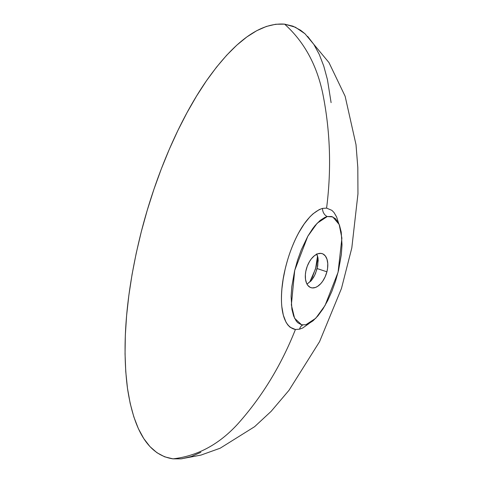 <?xml version="1.0" encoding="UTF-8"?>
<svg xmlns="http://www.w3.org/2000/svg" width="483" height="483" viewBox="0 0 483 483"><rect width="100%" height="100%" fill="white"/><g stroke="black" fill="none" stroke-linecap="round" stroke-linejoin="round"><path stroke-width="0.72" d="M311.028 280.925L306.989 284.113L311.348 280.551L313.648 277.248L315.477 273.553L317.711 266.036L318.074 258.64M318.098 258.852L316.709 253.847L317.911 257.445L318.182 260.349L317.162 268.572L326.9 271.808L317.162 268.572L314.771 275.117L311.348 280.551M309.977 281.39L312.423 276.976L316.027 267.117L317.065 262.009L317.566 255.966L315.556 268.832L310.189 281.052M309.072 323.513L302.684 328.011L299.557 329.177L295.421 329.497C281.203 365.383 261.991 396.863 237.793 423.947C219.101 444.396 197.505 456.03 172.999 458.85L181.047 458.85L201.013 455.077L220.163 448.212L254.601 426.694L271.12 411.365L288.997 390.306L319.565 341.656L341.463 288.478L351.811 247.918L357.951 193.918L357.818 167.559L356.013 144.689L345.128 96.244L328.959 62.555L304.972 33.738L295.354 27.205L284.614 24.15C303.928 41.526 316.631 64.553 322.704 93.225C330.287 130.863 331.586 169.159 326.586 208.107L331.899 210.365L334.061 212.58L336.633 216.994L338.637 223.255M306.222 269.49A17.913 10.252 -71.6 0 1 322.209 253.647A17.913 10.252 -71.6 0 1 326.9 271.808L325.168 276.771L322.692 281.203L320.736 283.678L317.524 286.425L315.321 287.506L312.127 287.916L310.195 287.361L307.774 285.332L306.572 283.261L305.498 279.277L305.377 274.549L305.836 271.186L307.285 266.145L309.531 261.484L311.378 258.797L314.499 255.646L317.802 253.786L320.996 253.382L322.928 253.937L325.343 255.966L327.003 259.256L327.77 263.531L327.565 268.415L326.9 271.808A17.913 10.252 -71.6 0 1 310.913 287.651A17.913 10.252 -71.6 0 1 306.222 269.49M299.557 329.177A7.776 6.025 76.2 0 1 302.781 325.005A7.776 6.025 -103.8 0 0 299.557 329.177L295.421 329.497C278.92 326.061 279.222 293.356 285.145 269.2C290.881 244.603 304.58 214.265 322.493 208.408A7.776 5.989 -103.2 0 0 327.281 216.541L317.216 223.176L307.798 236.278L294.715 270.395L291.358 304.918L294.588 318.267L301.634 324.817L305.89 324.745L308.208 323.936L313.032 320.815L318.013 315.761L322.964 308.939L327.661 300.649L331.899 291.285L335.558 281.094L338.517 270.438L341.324 254.662L342.012 244.887L341.221 232.063L339.501 225.313L338.311 222.597L335.329 218.57L331.598 216.511L327.281 216.541L324.956 217.338L320.132 220.441L315.145 225.489L312.646 228.694L307.786 236.296L301.235 249.977L297.564 260.18L294.606 270.848L291.798 286.648L291.104 296.435L291.901 309.271L293.634 316.021L296.224 320.984L297.818 322.753L301.561 324.799L305.89 324.745L315.755 318.273L325.041 305.51L338.064 272.291L341.898 238.167L339.187 224.504L332.793 216.915L327.281 216.541A7.776 5.989 76.8 0 1 322.493 208.408L326.586 208.107C331.586 169.159 330.287 130.863 322.704 93.225C316.631 64.553 303.928 41.526 284.614 24.15L292.958 26.179L300.668 30.29L305.063 33.822M181.089 458.844L172.999 458.85L164.655 456.821L156.945 452.71L149.959 446.606L143.759 438.564L138.367 428.632L133.827 416.865L130.175 403.353L127.47 388.254L125.761 371.711L125.049 353.948L125.326 335.19L126.6 315.616L128.852 295.336L132.07 274.447L136.236 253.146L141.302 231.689L147.224 210.328L153.926 189.318L161.316 168.893L169.316 149.259L177.883 130.501L186.981 112.732L196.521 96.117L206.392 80.872L216.481 67.209L226.672 55.249L236.839 45.13L246.879 36.931L256.751 30.689L266.393 26.444L275.721 24.247L284.614 24.15C260.373 22.303 234.297 41.212 206.392 80.872C179.573 119.669 156.045 174.182 141.302 231.689C126.323 291.4 121.71 343.588 127.47 388.254C134.02 431.778 149.193 455.312 172.999 458.85C197.505 456.03 219.101 444.396 237.793 423.947C261.991 396.863 281.203 365.383 295.421 329.497L290.078 327.233L287.862 324.999L286.002 322.167L283.316 315.133L281.861 306.856C281.299 301.839 281.329 295.711 281.951 288.472L283.207 278.866L285.145 269.2C287.053 261.436 288.985 255.042 290.941 250.013C293.616 242.961 296.363 236.954 299.182 231.985L304.242 223.871L309.941 216.801L312.972 213.854L319.317 209.55L322.493 208.408L326.586 208.107M307.653 36.394L313.859 44.436L319.245 54.368L323.785 66.135L327.438 79.647L331.103 102.644M200.868 452.311L191.22 456.556L181.892 458.753"/></g></svg>
